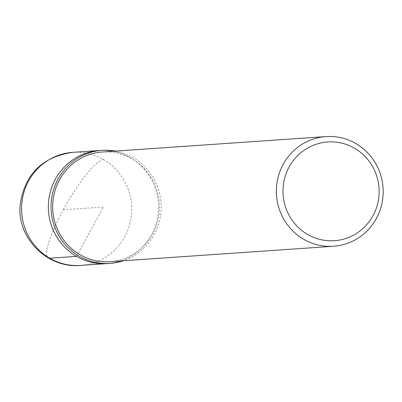 <?xml version="1.0" encoding="UTF-8"?>
<svg xmlns="http://www.w3.org/2000/svg" width="402" height="402" viewBox="0 0 402 402"><rect width="100%" height="100%" fill="white"/><g stroke="black" fill="none" stroke-linecap="round" stroke-linejoin="round"><path stroke-width="0.3" stroke-dasharray="2.01 1.51" d="M115.67 151.087A56.672 55.064 -93.9 0 1 132.997 157.514A56.672 55.064 -93.9 0 1 160.911 212.557A56.672 55.064 -93.9 0 1 123.238 260.772M102.319 152.006A54.973 53.411 -93.9 0 1 132.193 158.991A54.973 53.411 -93.9 0 1 158.232 219.04A54.973 53.411 -93.9 0 1 109.882 261.692M130.318 157.7A56.672 55.064 -93.9 0 1 157.167 219.603A56.672 55.064 -93.9 0 1 107.324 263.576A56.672 55.064 -93.9 0 0 157.167 219.603A56.672 55.064 -93.9 0 0 130.318 157.7A56.672 55.064 -93.9 0 0 99.52 150.494A56.672 55.064 -93.9 0 1 130.318 157.7M76.521 256.37L103.42 207.035L63.25 209.804A56.672 11.221 -59.9 0 0 49.742 258.22M72.742 152.343A56.672 55.064 -93.9 0 1 103.54 159.544A56.672 55.064 -93.9 0 1 130.384 221.452A56.672 55.064 -93.9 0 1 80.541 265.421M103.54 159.544A56.672 11.221 -59.9 0 0 63.25 209.804"/><path stroke-width="0.6" d="M123.238 260.772A56.672 55.064 -93.9 0 1 110.002 263.39A56.672 55.064 -93.9 0 1 51.17 210.638A56.672 55.064 -93.9 0 1 102.198 150.308A56.672 55.064 -93.9 0 1 115.67 151.087M333.549 246.265L109.882 261.692A54.973 53.411 -93.9 0 1 52.818 210.527A54.973 53.411 -93.9 0 1 102.319 152.006L325.982 136.579A54.973 53.411 -93.9 0 1 355.86 143.564A54.973 53.411 -93.9 0 1 381.9 203.613A54.973 53.411 -93.9 0 1 333.549 246.265A54.973 53.411 -93.9 0 1 276.486 195.101A54.973 53.411 -93.9 0 1 325.982 136.579M354.549 148.263A49.476 48.069 -93.9 0 1 355.654 233.944A49.476 48.069 -93.9 0 1 282.993 191.794A49.476 48.069 -93.9 0 1 354.549 148.263M109.997 263.39L80.541 265.421A56.672 55.064 -93.9 0 1 21.708 212.673A56.672 55.064 -93.9 0 1 72.742 152.343L99.52 150.494A56.672 55.064 -93.9 0 0 48.491 210.824A56.672 55.064 -93.9 0 0 107.324 263.576A56.672 55.064 -93.9 0 1 48.491 210.824A56.672 55.064 -93.9 0 1 99.52 150.494L102.198 150.308M49.742 258.22L76.521 256.37M80.541 265.421C47.763 268.697 17.16 238.471 20.06 205.628C24.291 174.684 41.848 156.921 72.742 152.343"/></g></svg>

